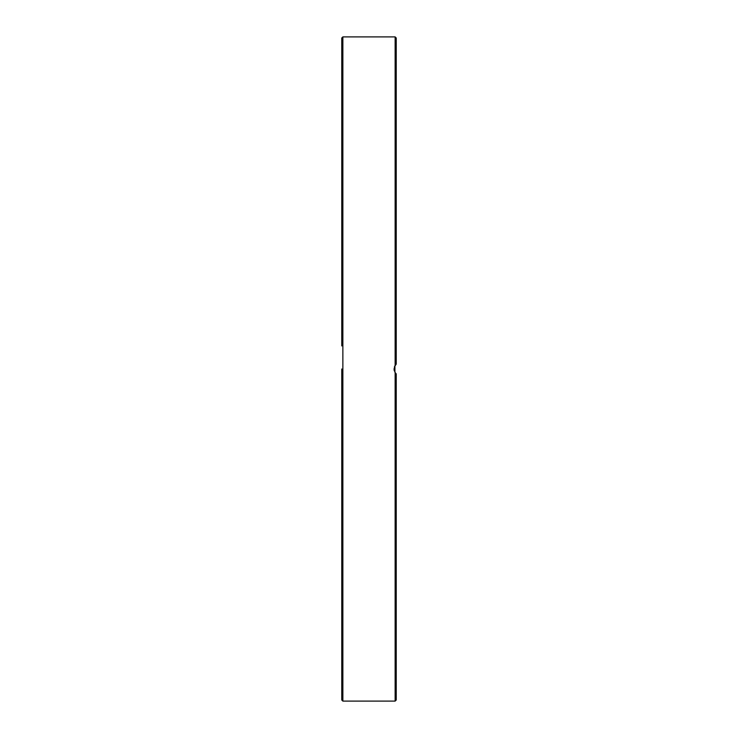 <?xml version="1.0" encoding="UTF-8"?>
<svg xmlns="http://www.w3.org/2000/svg" width="738" height="738" viewBox="0 0 738 738"><rect width="100%" height="100%" fill="white"/><g stroke="black" fill="none" stroke-linecap="round" stroke-linejoin="round"><path stroke-width="1.11" d="M395.134 372.607L395.134 701.1L396.223 700.011L396.223 373.871L395.134 372.607L394.046 369L395.134 365.393L396.223 364.129L396.223 37.989L396.223 364.129L394.424 366.804M395.134 701.1L342.866 701.1L342.866 36.9L341.777 37.989L341.777 345.928M395.522 373.133L394.913 372.256L394.913 365.744L395.697 364.655M394.101 369.876L394.341 370.946M394.996 372.404L395.909 373.576M341.777 89.04L341.777 99.049M341.777 331.454L341.777 286.473M341.777 271.999L341.777 230.468M341.777 215.994L341.777 180.063M341.777 165.589L341.777 137.194M341.777 122.72L341.777 103.514M341.777 369L341.777 700.011L342.866 701.1M341.777 557.937L341.777 559.155M396.223 700.011L396.223 451.527M396.223 466.001L396.223 507.532M396.223 522.006L396.223 557.937M396.223 572.411L396.223 600.806M396.223 615.28L396.223 634.486M396.223 648.96L396.223 657.678M396.223 80.322L396.223 89.04M396.223 103.514L396.223 122.72M396.223 137.194L396.223 165.589M396.223 180.063L396.223 215.994M396.223 230.468L396.223 271.999M396.223 286.473L396.223 331.454M396.223 345.928L396.048 364.295M342.866 36.9L395.134 36.9L395.134 365.393M395.134 36.9L396.223 37.989"/></g></svg>
